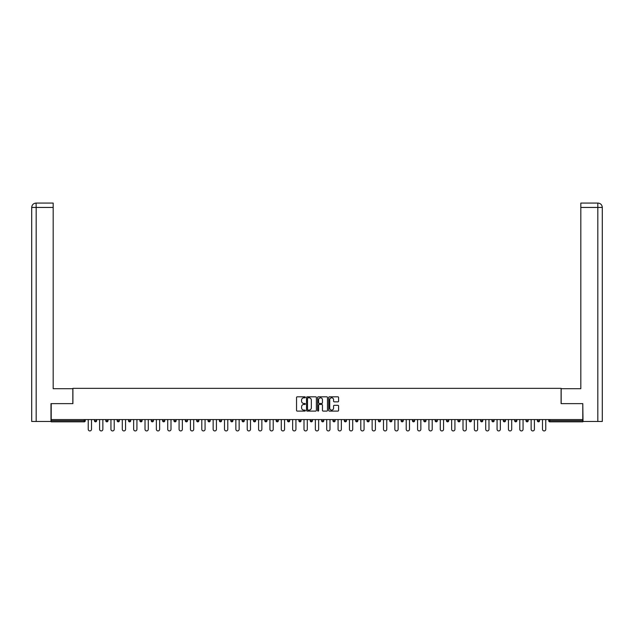 <?xml version="1.0" encoding="UTF-8"?>
<svg xmlns="http://www.w3.org/2000/svg" width="634" height="634" viewBox="0 0 634 634"><rect width="100%" height="100%" fill="white"/><g stroke="black" fill="none" stroke-linecap="round" stroke-linejoin="round"><path stroke-width="0.95" d="M305.35 397.312A0.499 0.499 0 0 0 304.851 396.813L297.259 396.813A0.713 0.713 0 0 0 296.546 397.526L296.546 410.388A0.713 0.713 0 0 0 297.259 411.101L304.851 411.101A0.499 0.499 0 0 0 305.35 410.602A0.499 0.499 0 0 0 304.851 410.103L303.868 410.103A2.29 2.29 0 0 1 301.586 407.82L301.586 406.743A2.29 2.29 0 0 1 303.868 404.46L304.851 404.46A0.499 0.499 0 0 0 305.35 403.961A0.499 0.499 0 0 0 304.851 403.462L303.868 403.462A2.29 2.29 0 0 1 301.586 401.171L301.586 400.102A2.29 2.29 0 0 1 303.868 397.811L304.851 397.811A0.499 0.499 0 0 0 305.35 397.312M337.882 401.853A0.713 0.713 0 0 0 338.596 401.14L338.596 397.526A0.713 0.713 0 0 0 337.882 396.813L329.45 396.813A0.713 0.713 0 0 0 328.737 397.526L328.737 410.388A0.713 0.713 0 0 0 329.45 411.101L337.882 411.101A0.713 0.713 0 0 0 338.596 410.388L338.596 406.029A0.713 0.713 0 0 0 337.882 405.316L334.276 405.316A0.713 0.713 0 0 0 333.563 406.029L333.563 408.193A1.91 1.91 0 0 1 331.645 410.103A1.91 1.91 0 0 1 329.735 408.193L329.735 399.721A1.91 1.91 0 0 1 331.645 397.811A1.91 1.91 0 0 1 333.563 399.721L333.563 401.14A0.713 0.713 0 0 0 334.276 401.853L337.882 401.853M36.178 421.467L31.7 421.467L31.7 207.437L36.178 207.437L36.075 203.07L53.177 203.07L53.177 207.437L36.178 207.437L36.178 421.467L50.989 421.467L50.989 403.628L72.902 403.628L72.902 388.341L561.098 388.341L561.098 403.628L582.789 403.628L582.789 419.573L51.211 419.573L51.211 420.738L84.187 420.738L84.187 419.573M51.211 403.628L51.211 419.573M316.374 397.526A0.713 0.713 0 0 0 315.661 396.813L307.228 396.813A0.713 0.713 0 0 0 306.515 397.526L306.515 410.388A0.713 0.713 0 0 0 307.228 411.101L315.661 411.101A0.713 0.713 0 0 0 316.374 410.388L316.374 397.526M318.339 396.813L326.772 396.813A0.713 0.713 0 0 1 327.485 397.526L327.485 410.388A0.713 0.713 0 0 1 326.772 411.101L323.166 411.101A0.713 0.713 0 0 1 322.452 410.388L322.452 405.174A0.713 0.713 0 0 0 321.731 404.46L319.338 404.46A0.713 0.713 0 0 0 318.625 405.174L318.625 410.602A0.499 0.499 0 0 1 318.125 411.101A0.499 0.499 0 0 1 317.626 410.602L317.626 397.526A0.713 0.713 0 0 1 318.339 396.813M85.281 419.573L85.281 420.738A1.094 1.094 0 0 1 84.187 421.832L51.211 421.832L51.211 420.738M582.789 419.573L582.789 421.832L549.813 421.832A1.094 1.094 0 0 1 548.719 420.738L548.719 419.573M94.45 420.738A1.094 1.094 0 0 0 95.544 421.832A1.094 1.094 0 0 0 96.637 420.738A1.094 1.094 0 0 1 95.544 421.832A1.094 1.094 0 0 0 96.637 420.738L96.637 419.573L96.637 420.738L94.45 420.738A1.094 1.094 0 0 0 95.544 421.832A1.094 1.094 0 0 1 94.45 420.738L94.45 419.573M84.187 421.832A1.094 1.094 0 0 0 85.281 420.738A1.094 1.094 0 0 1 84.187 421.832L84.187 420.738L85.281 420.738M105.807 419.573L105.807 420.738L105.807 419.573M107.994 419.573L107.994 420.738L107.994 419.573M117.163 420.738A1.094 1.094 0 0 0 118.257 421.832A1.094 1.094 0 0 0 119.35 420.738A1.094 1.094 0 0 1 118.257 421.832A1.094 1.094 0 0 0 119.35 420.738L119.35 419.573L119.35 420.738L117.163 420.738A1.094 1.094 0 0 0 118.257 421.832A1.094 1.094 0 0 1 117.163 420.738L117.163 419.573M128.52 419.573L128.52 420.738L128.52 419.573M130.707 419.573L130.707 420.738A1.094 1.094 0 0 1 129.613 421.832A1.094 1.094 0 0 1 128.52 420.738A1.094 1.094 0 0 0 129.613 421.832A1.094 1.094 0 0 0 130.707 420.738A1.094 1.094 0 0 1 129.613 421.832A1.094 1.094 0 0 1 128.52 420.738L130.707 420.738M139.876 420.738A1.094 1.094 0 0 0 140.97 421.832A1.094 1.094 0 0 0 142.064 420.738A1.094 1.094 0 0 1 140.97 421.832A1.094 1.094 0 0 0 142.064 420.738L142.064 419.573L142.064 420.738L139.876 420.738A1.094 1.094 0 0 0 140.97 421.832A1.094 1.094 0 0 1 139.876 420.738L139.876 419.573M153.42 419.573L153.42 420.738A1.094 1.094 0 0 1 152.326 421.832A1.094 1.094 0 0 1 151.233 420.738L151.233 419.573M163.683 421.832A1.094 1.094 0 0 0 164.777 420.738L164.777 419.573L164.777 420.738A1.094 1.094 0 0 1 163.683 421.832A1.094 1.094 0 0 1 162.589 420.738L162.589 419.573M176.133 419.573L176.133 420.738A1.094 1.094 0 0 1 175.039 421.832A1.094 1.094 0 0 1 173.946 420.738L173.946 419.573M187.49 419.573L187.49 420.738A1.094 1.094 0 0 1 186.396 421.832A1.094 1.094 0 0 1 185.302 420.738L185.302 419.573M197.753 421.832A1.094 1.094 0 0 0 198.846 420.738L198.846 419.573L198.846 420.738A1.094 1.094 0 0 1 197.753 421.832A1.094 1.094 0 0 1 196.667 420.738L196.667 419.573M210.203 419.573L210.203 420.738A1.094 1.094 0 0 1 209.109 421.832A1.094 1.094 0 0 1 208.023 420.738L208.023 419.573M219.38 419.573L219.38 420.738L219.38 419.573M221.559 419.573L221.559 420.738A1.094 1.094 0 0 1 220.466 421.832A1.094 1.094 0 0 1 219.38 420.738L221.559 420.738A1.094 1.094 0 0 1 220.466 421.832M232.916 419.573L232.916 420.738L230.736 420.738A1.094 1.094 0 0 0 231.822 421.832A1.094 1.094 0 0 1 230.736 420.738L230.736 419.573M244.272 419.573L244.272 420.738A1.094 1.094 0 0 1 243.179 421.832A1.094 1.094 0 0 1 242.093 420.738L242.093 419.573M255.629 419.573L255.629 420.738A1.094 1.094 0 0 1 254.535 421.832A1.094 1.094 0 0 1 253.449 420.738L253.449 419.573M264.806 419.573L264.806 420.738L264.806 419.573M266.985 419.573L266.985 420.738A1.094 1.094 0 0 1 265.892 421.832A1.094 1.094 0 0 1 264.806 420.738L266.985 420.738A1.094 1.094 0 0 1 265.892 421.832M277.248 421.832A1.094 1.094 0 0 0 278.342 420.738L278.342 419.573L278.342 420.738A1.094 1.094 0 0 1 277.248 421.832A1.094 1.094 0 0 1 276.162 420.738L276.162 419.573M289.698 419.573L289.698 420.738A1.094 1.094 0 0 1 288.605 421.832A1.094 1.094 0 0 1 287.519 420.738L287.519 419.573M301.055 419.573L301.055 420.738A1.094 1.094 0 0 1 299.961 421.832A1.094 1.094 0 0 1 298.876 420.738L298.876 419.573M310.232 419.573L310.232 420.738L310.232 419.573M312.411 419.573L312.411 420.738A1.094 1.094 0 0 1 311.318 421.832A1.094 1.094 0 0 1 310.232 420.738L312.411 420.738A1.094 1.094 0 0 1 311.318 421.832M321.589 419.573L321.589 420.738L321.589 419.573M323.768 419.573L323.768 420.738A1.094 1.094 0 0 1 322.682 421.832A1.094 1.094 0 0 1 321.589 420.738L323.768 420.738A1.094 1.094 0 0 1 322.682 421.832M332.945 419.573L332.945 420.738L332.945 419.573M335.124 419.573L335.124 420.738L335.124 419.573M344.302 419.573L344.302 420.738L344.302 419.573M346.481 419.573L346.481 420.738L346.481 419.573M357.838 419.573L357.838 420.738A1.094 1.094 0 0 1 356.752 421.832A1.094 1.094 0 0 1 355.658 420.738L355.658 419.573M369.194 419.573L369.194 420.738L367.015 420.738A1.094 1.094 0 0 0 368.108 421.832A1.094 1.094 0 0 1 367.015 420.738L367.015 419.573M380.551 419.573L380.551 420.738A1.094 1.094 0 0 1 379.465 421.832A1.094 1.094 0 0 1 378.371 420.738L378.371 419.573M389.728 419.573L389.728 420.738L389.728 419.573M391.907 419.573L391.907 420.738L391.907 419.573M403.264 419.573L403.264 420.738A1.094 1.094 0 0 1 402.178 421.832A1.094 1.094 0 0 1 401.084 420.738L401.084 419.573M414.62 419.573L414.62 420.738L412.441 420.738A1.094 1.094 0 0 0 413.534 421.832A1.094 1.094 0 0 1 412.441 420.738L412.441 419.573M425.977 419.573L425.977 420.738A1.094 1.094 0 0 1 424.891 421.832A1.094 1.094 0 0 1 423.797 420.738L423.797 419.573M437.333 419.573L437.333 420.738L435.154 420.738A1.094 1.094 0 0 0 436.247 421.832A1.094 1.094 0 0 1 435.154 420.738L435.154 419.573M448.698 419.573L448.698 420.738A1.094 1.094 0 0 1 447.604 421.832A1.094 1.094 0 0 1 446.51 420.738L446.51 419.573M460.054 419.573L460.054 420.738L457.867 420.738A1.094 1.094 0 0 0 458.961 421.832A1.094 1.094 0 0 1 457.867 420.738L457.867 419.573M471.411 419.573L471.411 420.738A1.094 1.094 0 0 1 470.317 421.832A1.094 1.094 0 0 1 469.223 420.738L469.223 419.573M482.767 419.573L482.767 420.738L480.58 420.738A1.094 1.094 0 0 0 481.674 421.832A1.094 1.094 0 0 1 480.58 420.738L480.58 419.573M494.124 419.573L494.124 420.738L491.936 420.738A1.094 1.094 0 0 0 493.03 421.832A1.094 1.094 0 0 1 491.936 420.738L491.936 419.573M505.48 419.573L505.48 420.738L503.293 420.738A1.094 1.094 0 0 0 504.387 421.832A1.094 1.094 0 0 1 503.293 420.738L503.293 419.573M516.837 419.573L516.837 420.738A1.094 1.094 0 0 1 515.743 421.832A1.094 1.094 0 0 1 514.649 420.738L514.649 419.573M528.193 419.573L528.193 420.738A1.094 1.094 0 0 1 527.1 421.832A1.094 1.094 0 0 1 526.006 420.738L526.006 419.573M539.55 419.573L539.55 420.738A1.094 1.094 0 0 1 538.456 421.832A1.094 1.094 0 0 1 537.363 420.738L537.363 419.573M106.9 421.832A1.094 1.094 0 0 1 105.807 420.738L107.994 420.738A1.094 1.094 0 0 1 106.9 421.832A1.094 1.094 0 0 0 107.994 420.738A1.094 1.094 0 0 1 106.9 421.832M231.822 421.832A1.094 1.094 0 0 0 232.916 420.738A1.094 1.094 0 0 1 231.822 421.832A1.094 1.094 0 0 1 230.736 420.738M334.039 421.832A1.094 1.094 0 0 1 332.945 420.738A1.094 1.094 0 0 0 334.039 421.832A1.094 1.094 0 0 0 335.124 420.738A1.094 1.094 0 0 1 334.039 421.832A1.094 1.094 0 0 1 332.945 420.738L335.124 420.738M345.395 421.832A1.094 1.094 0 0 1 344.302 420.738A1.094 1.094 0 0 0 345.395 421.832A1.094 1.094 0 0 0 346.481 420.738A1.094 1.094 0 0 1 345.395 421.832A1.094 1.094 0 0 1 344.302 420.738L346.481 420.738A1.094 1.094 0 0 1 345.395 421.832M369.194 420.738A1.094 1.094 0 0 1 368.108 421.832A1.094 1.094 0 0 0 369.194 420.738A1.094 1.094 0 0 1 368.108 421.832A1.094 1.094 0 0 1 367.015 420.738M390.821 421.832A1.094 1.094 0 0 1 389.728 420.738A1.094 1.094 0 0 0 390.821 421.832A1.094 1.094 0 0 0 391.907 420.738A1.094 1.094 0 0 1 390.821 421.832A1.094 1.094 0 0 1 389.728 420.738L391.907 420.738M413.534 421.832A1.094 1.094 0 0 0 414.62 420.738A1.094 1.094 0 0 1 413.534 421.832A1.094 1.094 0 0 1 412.441 420.738M437.333 420.738A1.094 1.094 0 0 1 436.247 421.832A1.094 1.094 0 0 0 437.333 420.738A1.094 1.094 0 0 1 436.247 421.832A1.094 1.094 0 0 1 435.154 420.738M458.961 421.832A1.094 1.094 0 0 0 460.054 420.738A1.094 1.094 0 0 1 458.961 421.832A1.094 1.094 0 0 1 457.867 420.738M470.317 421.832A1.094 1.094 0 0 0 471.411 420.738A1.094 1.094 0 0 1 470.317 421.832M481.674 421.832A1.094 1.094 0 0 0 482.767 420.738A1.094 1.094 0 0 1 481.674 421.832A1.094 1.094 0 0 1 480.58 420.738M493.03 421.832A1.094 1.094 0 0 0 494.124 420.738A1.094 1.094 0 0 1 493.03 421.832A1.094 1.094 0 0 1 491.936 420.738M504.387 421.832A1.094 1.094 0 0 0 505.48 420.738A1.094 1.094 0 0 1 504.387 421.832A1.094 1.094 0 0 1 503.293 420.738M538.456 421.832A1.094 1.094 0 0 0 539.55 420.738A1.094 1.094 0 0 1 538.456 421.832M549.813 419.573L549.813 421.832A1.094 1.094 0 0 1 548.719 420.738L582.789 420.738M308.013 397.811A0.499 0.499 0 0 0 307.514 398.31L307.514 409.604A0.499 0.499 0 0 0 308.013 410.103L309.051 410.103A2.29 2.29 0 0 0 311.334 407.82L311.334 400.102A2.29 2.29 0 0 0 309.051 397.811L308.013 397.811M322.452 399.761A1.91 1.91 0 0 0 320.535 397.851A1.91 1.91 0 0 0 318.625 399.761L318.625 402.741A0.713 0.713 0 0 0 319.338 403.462L321.731 403.462A0.713 0.713 0 0 0 322.452 402.741L322.452 399.761M88.229 429.289L88.229 419.573L88.229 429.289A1.64 1.64 0 0 0 89.87 430.93A1.64 1.64 0 0 0 91.502 429.289L91.502 419.573M72.831 403.628L72.831 388.705L53.177 388.705L53.177 207.437M31.7 207.437L31.7 377.785L31.7 207.437C31.962 204.782 33.42 203.332 36.059 203.07C33.412 203.332 31.954 204.79 31.7 207.437L31.7 377.785M561.169 403.628L561.169 388.705L580.823 388.705L580.823 203.07L597.925 203.07L580.823 203.07M602.3 421.467L602.3 377.785L602.3 421.467L583.011 421.467L582.789 403.628M597.822 203.07L596.84 203.07L597.822 203.07L597.822 207.437L580.823 207.437M597.822 421.467L597.822 207.437L602.3 207.437L602.3 377.785L602.3 207.437C602.038 204.782 600.58 203.332 597.941 203.07M99.586 429.289L99.586 419.573L99.586 429.289A1.64 1.64 0 0 0 101.226 430.93A1.64 1.64 0 0 0 102.859 429.289L102.859 419.573M110.942 429.289L110.942 419.573L110.942 429.289A1.64 1.64 0 0 0 112.583 430.93A1.64 1.64 0 0 0 114.215 429.289L114.215 419.573M122.299 429.289L122.299 419.573L122.299 429.289A1.64 1.64 0 0 0 123.939 430.93A1.64 1.64 0 0 0 125.572 429.289L125.572 419.573M133.655 429.289L133.655 419.573L133.655 429.289A1.64 1.64 0 0 0 135.296 430.93A1.64 1.64 0 0 0 136.928 429.289L136.928 419.573M145.012 429.289L145.012 419.573L145.012 429.289A1.64 1.64 0 0 0 146.652 430.93A1.64 1.64 0 0 0 148.285 429.289L148.285 419.573M156.368 429.289L156.368 419.573L156.368 429.289A1.64 1.64 0 0 0 158.009 430.93A1.64 1.64 0 0 0 159.641 429.289L159.641 419.573M167.725 429.289L167.725 419.573L167.725 429.289A1.64 1.64 0 0 0 169.365 430.93A1.64 1.64 0 0 0 170.998 429.289L170.998 419.573M179.081 429.289L179.081 419.573L179.081 429.289A1.64 1.64 0 0 0 180.722 430.93A1.64 1.64 0 0 0 182.354 429.289L182.354 419.573M190.438 429.289L190.438 419.573L190.438 429.289A1.64 1.64 0 0 0 192.078 430.93A1.64 1.64 0 0 0 193.711 429.289L193.711 419.573M201.794 429.289L201.794 419.573L201.794 429.289A1.64 1.64 0 0 0 203.435 430.93A1.64 1.64 0 0 0 205.067 429.289L205.067 419.573M213.151 429.289L213.151 419.573L213.151 429.289A1.64 1.64 0 0 0 214.791 430.93A1.64 1.64 0 0 0 216.432 429.289L216.432 419.573M224.507 429.289L224.507 419.573L224.507 429.289A1.64 1.64 0 0 0 226.148 430.93A1.64 1.64 0 0 0 227.788 429.289L227.788 419.573M235.864 429.289L235.864 419.573L235.864 429.289A1.64 1.64 0 0 0 237.504 430.93A1.64 1.64 0 0 0 239.145 429.289L239.145 419.573M247.22 429.289L247.22 419.573L247.22 429.289A1.64 1.64 0 0 0 248.861 430.93A1.64 1.64 0 0 0 250.501 429.289L250.501 419.573M258.577 429.289L258.577 419.573L258.577 429.289A1.64 1.64 0 0 0 260.217 430.93A1.64 1.64 0 0 0 261.858 429.289L261.858 419.573M269.933 429.289L269.933 419.573L269.933 429.289A1.64 1.64 0 0 0 271.574 430.93A1.64 1.64 0 0 0 273.214 429.289L273.214 419.573M281.29 429.289L281.29 419.573L281.29 429.289A1.64 1.64 0 0 0 282.93 430.93A1.64 1.64 0 0 0 284.571 429.289L284.571 419.573M292.646 429.289L292.646 419.573L292.646 429.289A1.64 1.64 0 0 0 294.287 430.93A1.64 1.64 0 0 0 295.927 429.289L295.927 419.573M304.003 429.289L304.003 419.573L304.003 429.289A1.64 1.64 0 0 0 305.643 430.93A1.64 1.64 0 0 0 307.284 429.289L307.284 419.573M315.36 429.289L315.36 419.573L315.36 429.289A1.64 1.64 0 0 0 317 430.93A1.64 1.64 0 0 0 318.64 429.289L318.64 419.573M326.716 429.289L326.716 419.573L326.716 429.289A1.64 1.64 0 0 0 328.357 430.93A1.64 1.64 0 0 0 329.997 429.289L329.997 419.573M338.073 429.289L338.073 419.573L338.073 429.289A1.64 1.64 0 0 0 339.713 430.93A1.64 1.64 0 0 0 341.354 429.289L341.354 419.573M349.429 429.289L349.429 419.573L349.429 429.289A1.64 1.64 0 0 0 351.07 430.93A1.64 1.64 0 0 0 352.71 429.289L352.71 419.573M360.786 429.289L360.786 419.573L360.786 429.289A1.64 1.64 0 0 0 362.426 430.93A1.64 1.64 0 0 0 364.067 429.289L364.067 419.573M372.142 429.289L372.142 419.573L372.142 429.289A1.64 1.64 0 0 0 373.783 430.93A1.64 1.64 0 0 0 375.423 429.289L375.423 419.573M383.499 429.289L383.499 419.573L383.499 429.289A1.64 1.64 0 0 0 385.139 430.93A1.64 1.64 0 0 0 386.78 429.289L386.78 419.573M394.855 429.289L394.855 419.573L394.855 429.289A1.64 1.64 0 0 0 396.496 430.93A1.64 1.64 0 0 0 398.136 429.289L398.136 419.573M406.212 429.289L406.212 419.573L406.212 429.289A1.64 1.64 0 0 0 407.852 430.93A1.64 1.64 0 0 0 409.493 429.289L409.493 419.573M417.568 429.289L417.568 419.573L417.568 429.289A1.64 1.64 0 0 0 419.209 430.93A1.64 1.64 0 0 0 420.849 429.289L420.849 419.573M428.933 429.289L428.933 419.573L428.933 429.289A1.64 1.64 0 0 0 430.565 430.93A1.64 1.64 0 0 0 432.206 429.289L432.206 419.573M440.289 429.289L440.289 419.573L440.289 429.289A1.64 1.64 0 0 0 441.922 430.93A1.64 1.64 0 0 0 443.562 429.289L443.562 419.573M451.646 429.289L451.646 419.573L451.646 429.289A1.64 1.64 0 0 0 453.278 430.93A1.64 1.64 0 0 0 454.919 429.289L454.919 419.573M463.002 429.289L463.002 419.573L463.002 429.289A1.64 1.64 0 0 0 464.635 430.93A1.64 1.64 0 0 0 466.275 429.289L466.275 419.573M474.359 429.289L474.359 419.573L474.359 429.289A1.64 1.64 0 0 0 475.991 430.93A1.64 1.64 0 0 0 477.632 429.289L477.632 419.573M485.715 429.289L485.715 419.573L485.715 429.289A1.64 1.64 0 0 0 487.348 430.93A1.64 1.64 0 0 0 488.988 429.289L488.988 419.573M497.072 429.289L497.072 419.573L497.072 429.289A1.64 1.64 0 0 0 498.704 430.93A1.64 1.64 0 0 0 500.345 429.289L500.345 419.573M508.428 429.289L508.428 419.573L508.428 429.289A1.64 1.64 0 0 0 510.061 430.93A1.64 1.64 0 0 0 511.701 429.289L511.701 419.573M519.785 429.289L519.785 419.573L519.785 429.289A1.64 1.64 0 0 0 521.417 430.93A1.64 1.64 0 0 0 523.058 429.289L523.058 419.573M531.141 429.289L531.141 419.573L531.141 429.289A1.64 1.64 0 0 0 532.774 430.93A1.64 1.64 0 0 0 534.414 429.289L534.414 419.573M542.498 429.289L542.498 419.573L542.498 429.289A1.64 1.64 0 0 0 544.13 430.93A1.64 1.64 0 0 0 545.771 429.289L545.771 419.573M152.326 421.832A1.094 1.094 0 0 0 153.42 420.738L151.233 420.738M164.777 420.738L162.589 420.738M175.039 421.832A1.094 1.094 0 0 0 176.133 420.738L173.946 420.738M186.396 421.832A1.094 1.094 0 0 0 187.49 420.738L185.302 420.738M198.846 420.738L196.667 420.738M209.109 421.832A1.094 1.094 0 0 0 210.203 420.738L208.023 420.738M243.179 421.832A1.094 1.094 0 0 0 244.272 420.738L242.093 420.738M254.535 421.832A1.094 1.094 0 0 0 255.629 420.738L253.449 420.738M278.342 420.738L276.162 420.738M288.605 421.832A1.094 1.094 0 0 0 289.698 420.738L287.519 420.738M299.961 421.832A1.094 1.094 0 0 0 301.055 420.738L298.876 420.738M356.752 421.832A1.094 1.094 0 0 0 357.838 420.738L355.658 420.738M379.465 421.832A1.094 1.094 0 0 0 380.551 420.738L378.371 420.738M402.178 421.832A1.094 1.094 0 0 0 403.264 420.738L401.084 420.738M424.891 421.832A1.094 1.094 0 0 0 425.977 420.738L423.797 420.738M447.604 421.832A1.094 1.094 0 0 0 448.698 420.738L446.51 420.738M471.411 420.738L469.223 420.738M515.743 421.832A1.094 1.094 0 0 0 516.837 420.738L514.649 420.738M527.1 421.832A1.094 1.094 0 0 0 528.193 420.738L526.006 420.738M539.55 420.738L537.363 420.738M549.813 421.832A1.094 1.094 0 0 1 548.719 420.738"/></g></svg>
